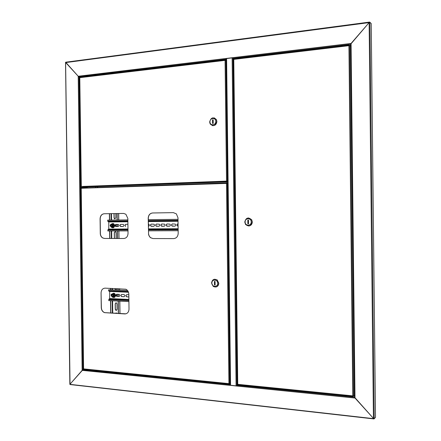 <?xml version="1.0" encoding="UTF-8"?>
<svg xmlns="http://www.w3.org/2000/svg" width="441" height="441" viewBox="0 0 441 441"><rect width="100%" height="100%" fill="white"/><g stroke="black" fill="none" stroke-linecap="round" stroke-linejoin="round"><path stroke-width="0.66" d="M85.763 187.05L85.763 187.331M80.791 187.364L81.48 187.403M80.791 187.431L81.64 187.397M81.723 188.053L80.797 187.916M65.604 62.413L70.042 384.172L82.34 370.153L84.27 369.332L82.875 369.784L78.956 76.806L80.361 77.197L78.206 76.249L78.956 76.806L226.294 59.193M369.514 22.359L369.564 22.072L369.128 22.601L65.703 62.583L78.206 76.243L225.996 58.477L226.25 59.171M374.227 418.68L373.99 418.933L373.439 418.415L369.128 22.601L369.911 22.27L374.227 418.724L69.932 384.343M234.127 58.89L232.997 58.366L232.743 57.666L351.075 43.444L369.128 22.601L350.634 44.276L351.075 43.444L354.994 398.041L354.536 397.209L350.634 44.276M237.997 384.784L236.938 385.335L236.701 386.04L354.994 398.041L373.439 418.415L354.536 397.209L350.639 44.282M369.911 22.27L371.223 23.544L375.506 417.362L374.227 418.718L369.916 22.276M354.52 395.825L354.018 395.775M350.104 45.655L350.65 45.594M341.863 46.013L342.431 45.754L341.4 45.671L340.827 45.936L341.863 46.013M341.858 45.781L340.97 45.759L341.858 45.781M348.434 45.048L346.797 45.131M83.123 76.784L83.106 76.436M195.501 63.46L194.602 63.217L194.227 63.399L195.038 63.515M195.291 63.289L194.387 63.256L195.291 63.289M87.208 76.381L86.21 76.177L86.811 76.431M87.037 76.216L86.144 76.188L87.037 76.216M349.989 45.566L350.65 45.489M369.541 22.083L65.643 62.209L78.206 76.243L82.142 370.363L229.954 385.357L230.235 384.635M232.743 57.666L225.996 58.477L232.743 57.721M226.09 58.521L226.294 58.973M236.707 385.903L230.246 385.214L226.288 58.614L232.754 57.804M226.878 182.861L226.867 181.918M345.987 395.638L346.323 395.864L345.297 395.974L344.724 395.715L345.49 395.588M344.845 395.886L346.202 395.924L344.845 395.886M352.298 396.481L350.711 396.426M87.042 369.674L85.67 369.767M199.409 380.903L198.538 381.189L198.163 381.002L199.001 380.864M91.1 370.016L90.129 370.264L90.752 369.982M90.036 370.247L91.044 370.203L90.036 370.247M353.903 395.875L354.52 395.935M70.097 384.552L373.863 418.922L70.097 384.552L70.042 384.172L82.875 369.784L230.191 384.657M236.701 386.04L230.483 385.351M236.178 385.93L236.701 385.985M230.048 385.307L230.241 384.85M84.595 187.866L83.299 187.872M80.438 187.927L84.837 187.772L84.826 187.282L83.619 187.326M82.781 187.353L80.433 187.442M84.837 187.772L86.728 187.872M84.826 187.282L87.285 187.414L87.29 187.849M116.782 288.601L116.275 290.057M115.52 290.024L114.98 288.53M115.801 213.565L115.856 217.832L114.539 218.802L114.054 217.86L113.999 213.598M115.465 313.353L116.352 312.956L116.948 313.441M117.052 309.439L116.005 310.442L115.25 309.339L115.178 303.799L116.253 302.802L116.981 303.893L117.052 309.439M114.351 238.465L114.247 232.65L115.531 231.679L116.049 232.65L116.099 238.471M115.669 290.029L115.084 288.535M115.018 218.923L114.158 217.854L114.103 213.593M115.553 313.358L116.049 312.939M116.418 310.442L115.355 309.317L115.283 303.777L115.933 302.774M114.456 238.465L114.351 232.65L115.156 231.569M109.385 213.67L109.467 220.109M109.489 221.658L109.489 221.961M109.594 229.695L109.6 230.031M109.611 230.963L109.71 238.454M110.366 288.353L110.382 289.82M110.509 299.252L110.515 299.77M110.526 300.696L110.685 313.082M109.539 213.67L109.622 220.109M109.644 221.658L109.644 221.961M109.748 229.695L109.754 230.031M109.765 230.963L109.864 238.454M110.52 288.359L110.537 289.825M110.663 299.257L110.669 299.775M110.68 300.707L110.84 313.088M118.442 313.523L118.282 301.071M118.271 300.134L118.26 299.604M118.221 296.424L118.194 294.29M118.138 290.128L118.116 288.651M117.46 238.471L117.367 230.935M117.35 230.004L117.35 229.645M117.306 226.542L117.278 224.37M117.245 221.884L117.24 221.58M117.223 220.02L117.135 213.543M118.287 313.518L118.127 301.06M118.111 300.128L118.105 299.593M118.067 296.418L118.034 294.285M117.984 290.123L117.962 288.646M117.306 238.471L117.207 230.941M117.196 230.004L117.19 229.645M117.152 226.542L117.124 224.37M117.091 221.884L117.086 221.58M117.063 220.02L116.981 213.549M350.292 45.831L349.437 45.142L348.914 45.682L349.696 45.373L350.551 46.035L354.41 395.423L353.577 396.139L352.8 395.864L353.34 396.123M353.318 396.376L354.156 395.643M237.677 384.75L353.197 396.36L237.693 384.48M233.769 59.204L237.738 384.326L352.789 395.858L348.914 45.682L233.824 59.375L233.736 58.934L349.3 45.158L233.736 58.934M248.696 225.996C250.923 225.715 252.131 224.359 252.324 221.928L251.673 219.69L248.476 217.926M252.18 221.928L251.524 219.69C248.228 216.906 245.973 217.672 244.766 221.994L245.499 224.364C248.79 226.999 251.017 226.189 252.18 221.928M251.21 221.944C251.298 217.683 244.937 217.76 245.141 221.999C245.036 226.239 251.398 226.2 251.21 221.944M247.809 220.136L247.853 223.813L248.526 223.808L248.481 220.131L247.809 220.136M248.526 223.791L247.853 223.813M225.362 181.808L226.999 181.824L225.362 181.808M226.305 60.185L225.649 60.108M225.616 59.877L225.07 60.378L226.31 60.301M79.678 77.506L225.412 59.899M81.138 186.824L81.238 186.488L226.536 181.119L227.782 181.775M85.311 187.067L227.782 181.885M226.674 181.207L227.776 181.56M227.087 181.494L82.506 187.1M81.32 187.034L79.788 77.666L225.07 60.378L226.536 181.119L227.308 181.46L226.751 181.251M227.115 181.466L227.776 181.532M225.836 60.092L227.308 181.46L227.776 181.505M212.325 125.602C214.988 125.856 216.509 124.483 216.889 121.473L216.426 119.599L214.282 117.879M209.651 121.986L210.159 123.943C213.273 126.699 215.467 125.861 216.729 121.435L216.266 119.555C213.146 116.705 210.941 117.515 209.651 121.986M209.971 121.854C209.872 126.016 215.952 125.564 215.77 121.402C215.853 117.223 209.773 117.719 209.971 121.854M213.207 123.403L213.163 119.803L212.518 119.853L212.562 123.452L213.207 123.403M213.168 120.024L212.518 119.853M123.519 213.438L104.131 213.753C101.639 214.094 100.289 215.77 100.085 218.78L100.278 233.487C100.372 235.477 101.149 236.955 102.61 237.925L104.456 238.449L123.844 238.493C126.413 238.195 127.813 236.514 128.033 233.443L127.84 218.433L125.872 214.243L123.629 213.438L104.247 213.753C101.755 214.094 100.405 215.77 100.201 218.775L100.394 233.482C100.487 235.472 101.265 236.949 102.725 237.914L104.572 238.443L124.108 238.482M173.484 212.639L152.658 212.975C149.984 213.328 148.534 215.065 148.314 218.179L148.562 234.138L149.245 236.189L150.596 237.738L152.983 238.548L174.002 238.587M101.066 292.94L101.259 307.625C101.436 310.161 102.538 311.837 104.572 312.652L124.825 313.92C127.399 313.766 128.794 312.162 129.015 309.113L128.822 294.119C128.684 291.793 127.703 290.161 125.872 289.224L105.112 288.144C102.621 288.348 101.27 289.946 101.066 292.94L101.375 307.603C101.551 310.139 102.654 311.815 104.688 312.63L125.867 313.827M152.878 238.553L173.688 238.603C176.45 238.289 177.955 236.547 178.192 233.366L177.999 217.81L176.378 213.879L173.363 212.639L152.553 212.975C149.879 213.328 148.43 215.065 148.204 218.179L148.6 234.866L150.227 237.534L152.983 238.548M227.793 182.91L227.021 183.103M226.988 182.844L81.227 188.07L83.592 369.045M227.005 183.059L226.646 183.318M227.038 182.844L226.492 183.412L227.799 183.125M81.15 188.279L226.492 183.412L228.918 383.438L229.469 383.924L230.224 383.549M229.259 383.902L83.724 369.277L83.652 368.88L229.689 383.703L230.224 383.438M215.974 286.997C217.749 286.523 218.686 285.266 218.797 283.221L217.22 279.919L214.447 279.236M211.559 283.023L213.262 286.418C216.233 287.73 218.03 286.678 218.637 283.254L217.06 279.952C214.039 278.503 212.209 279.528 211.559 283.023M211.884 283.105C211.785 287.24 217.865 287.455 217.678 283.293C217.76 279.142 211.686 278.966 211.884 283.105M215.12 285.007L215.076 281.419L214.431 281.397L214.475 284.985L215.12 285.007M215.114 284.853L214.475 284.985M95.543 187.557L95.532 186.697M95.697 187.552L95.686 186.692M128 230.902L107.836 230.968L108.172 229.408L127.978 229.303L108.706 229.392M110.564 226.261L110.779 224.535M118.116 226.536L115.718 226.437C114.974 225.549 115.084 224.866 116.038 224.381M123.089 226.503L120.663 226.398C119.924 225.511 120.035 224.822 120.994 224.342M174.868 226.161L172.128 225.985C171.444 225.042 171.599 224.353 172.585 223.918M178.076 223.874L177.872 223.874C176.83 224.26 176.648 224.949 177.326 225.946L177.486 225.941C176.813 224.993 176.973 224.304 177.96 223.874M127.912 224.282L125.878 224.298C124.858 224.734 124.72 225.423 125.465 226.365L125.641 226.36C124.908 225.467 125.018 224.778 125.983 224.298M153.694 226.305L151.087 226.156C150.375 225.241 150.513 224.552 151.489 224.089M158.931 226.272L156.29 226.117C155.585 225.191 155.723 224.502 156.704 224.05M169.515 226.2L166.808 226.029C166.119 225.092 166.268 224.403 167.249 223.962M164.201 226.233L161.527 226.073C160.833 225.142 160.976 224.452 161.957 224.006M110.73 226.525L110.63 226.476C109.914 225.687 109.974 225.009 110.823 224.447M115.955 226.558L115.542 226.437C114.792 225.505 114.919 224.822 115.928 224.381L118.436 224.486C119.18 225.423 119.048 226.106 118.039 226.542L116.132 226.553M120.911 226.525L120.487 226.404C119.737 225.467 119.869 224.778 120.884 224.342L123.419 224.452C124.164 225.395 124.026 226.079 123.011 226.509L121.088 226.52M172.525 226.183L171.968 225.99C171.279 224.998 171.455 224.309 172.497 223.918L175.331 224.105C176.009 225.097 175.827 225.786 174.785 226.167L172.685 226.178M148.391 224.116L148.887 224.276C149.604 225.246 149.449 225.935 148.419 226.343M151.417 226.321L150.921 226.161C150.199 225.191 150.359 224.502 151.39 224.094L154.096 224.243C154.808 225.213 154.648 225.902 153.611 226.31L151.588 226.316M156.638 226.288L156.125 226.123C155.408 225.147 155.574 224.458 156.61 224.05L159.344 224.204C160.05 225.186 159.879 225.875 158.848 226.272L156.803 226.283M167.189 226.216L166.648 226.035C165.948 225.048 166.119 224.359 167.161 223.962L169.961 224.138C170.65 225.125 170.474 225.814 169.432 226.205L167.348 226.211M161.891 226.255L161.367 226.079C160.662 225.097 160.827 224.408 161.864 224.006L164.631 224.171C165.331 225.158 165.155 225.847 164.118 226.239L162.056 226.25M127.884 221.779L108.789 221.966L108.745 229.381M148.474 230.83L178.158 230.731M127.879 221.47L108.073 221.674L107.709 221.057L107.698 220.131L127.857 219.899L107.698 220.131M178.021 219.331L148.33 219.668L178.021 219.331M110.862 225.654L111.981 224.816L112.416 225.643L111.297 226.481L110.862 225.654M111.744 226.575L112.543 225.919L111.694 224.717M112.709 223.918L113.067 223.824L114.153 225.202L113.706 226.999L112.179 227.418L111.479 227.358L110.454 226.046L110.873 224.331L112.328 223.929L113.359 225.241L114.01 225.224L112.979 223.912L112.328 223.929M112.135 227.335L113.585 226.933L112.935 226.955L113.359 225.241M113.706 226.999L114.153 225.202M112.935 226.955L111.479 227.358M110.559 225.191L111.496 224.133L112.736 224.585L113.039 226.101L112.102 227.159L110.862 226.702L110.559 225.191M112.791 296.429L113.458 295.812L112.483 294.599M112.466 293.96L113.982 293.579L115.068 295.007L114.616 296.782L113.089 297.124L112.394 297.168L111.369 295.806L111.794 294.119L113.243 293.789L114.274 295.156L114.925 295.035L113.894 293.673L113.243 293.789M113.045 297.052L114.5 296.727L113.85 296.843L114.274 295.156M114.616 296.782L115.068 295.007M113.85 296.843L112.394 297.168M111.474 294.979L112.411 293.976L113.657 294.489L113.96 296.021L113.017 297.025L111.777 296.506L111.474 294.979M111.777 295.492L112.731 294.632L113.331 295.564L112.389 296.424L111.777 295.492M128.915 301.578L108.756 300.613L109.054 299.009L109.622 298.899L128.893 299.797L109.622 298.899M111.375 295.646L111.849 294.02M119.213 296.468L116.832 296.335C115.933 295.619 115.911 294.919 116.766 294.235M124.186 296.688L121.782 296.55C120.878 295.834 120.862 295.134 121.716 294.45M128.855 296.898L126.765 296.776C125.861 296.049 125.845 295.349 126.705 294.665M111.452 295.983C110.807 295.007 110.961 294.351 111.92 294.02L112.113 294.031M116.871 296.407L116.656 296.369C115.691 295.464 115.751 294.753 116.843 294.235L119.147 294.368C120.112 295.272 120.046 295.983 118.954 296.501L117.047 296.374M121.826 296.628L121.606 296.584C120.636 295.679 120.702 294.963 121.799 294.445L124.125 294.582C125.09 295.498 125.024 296.209 123.927 296.721L122.003 296.595M128.855 296.942L126.595 296.804C125.619 295.894 125.685 295.178 126.793 294.66L128.827 294.748M128.491 292.234L109.699 291.457L109.638 298.893M128.43 292.069L108.988 291.269L108.624 290.713L108.613 289.787L127.565 290.542M127.532 290.503L108.613 289.787M232.997 58.366L350.634 44.282M236.856 385.412L232.909 58.289M236.089 385.925L232.131 57.793M226.602 58.46L230.56 385.362M236.938 385.335L354.536 397.209M112.758 313.198L112.593 300.795M112.449 289.902L112.433 288.431M111.777 238.46L111.678 230.957M111.534 220.087L111.452 213.637M111.022 213.642L111.104 220.092M111.248 230.957L111.347 238.46M111.997 288.414L112.02 289.886M112.163 300.773L112.323 313.176M118.601 213.521L118.69 220.004M118.706 221.564L118.712 221.867M118.75 224.8L118.767 226.095M118.811 229.656L118.816 229.998M118.833 230.935L118.927 238.476M119.583 288.712L119.605 290.189M119.665 294.797L119.682 296.093M119.726 299.682L119.737 300.205M119.748 301.142L119.908 313.606M353.577 396.139L349.696 45.373M233.532 59.21L237.451 384.464M346.394 45.5L348.021 45.307M346.009 45.467L347.166 45.076L345.898 45.555L348.936 45.197M351.885 396.227L350.297 396.073M352.783 396.321L349.801 396.024M350.518 396.387L349.9 396.101L350.518 396.387M352.943 396.338L350.556 396.398L352.943 396.338M81.15 77.103L82.28 76.971M81.05 77.114L83.162 76.866M81.122 76.96L83.421 76.833M85.245 187.039L82.594 187.028M85.35 187.133L82.528 187.276M85.367 187.287L82.61 187.364M83.195 187.337C82.39 187.375 82.412 187.403 83.261 187.436M229.689 383.703L227.258 183.076M87.246 369.63L85.003 369.547L87.246 369.63M86.993 369.602L84.92 369.398M86.138 369.519L85.036 369.409M97.698 187.48L97.687 186.62M97.241 186.637L97.252 187.497M178.037 220.958L148.352 221.261M148.457 229.21L178.142 229.077L148.457 229.204M108.172 229.408L127.978 229.32M148.457 229.226L178.142 229.094L148.457 229.243M178.136 228.747L148.452 228.885M127.978 228.984L108.883 229.077M148.358 221.569L178.043 221.277M107.825 230.042L127.989 229.959M148.463 229.877L178.147 229.755M178.032 220.307L148.347 220.627M127.868 220.842L107.709 221.057M111.705 227.347C112.896 228.025 113.778 227.65 114.335 226.233C114.23 223.774 113.26 223.08 111.419 224.155M114.484 226.211C114.671 224.888 114.23 224.028 113.161 223.626M113.265 227.584L114.467 226.261M112.731 297.107C113.894 297.725 114.732 297.366 115.25 296.038C115.051 293.419 114.026 292.747 112.174 294.026M115.393 295.983C115.57 294.494 115.035 293.596 113.784 293.287M114.439 297.206L115.377 296.065M109.087 298.998L128.899 299.924L109.054 299.009M128.888 299.445L109.792 298.557M108.74 299.682L128.904 300.641M128.188 291.507L108.624 290.713M116.986 226.547L116.959 224.375M116.926 221.884L116.92 221.58M115.9 226.514L115.873 224.414M115.84 221.895L115.834 221.591M110.151 221.955L110.145 221.652M117.901 296.413L117.874 294.279M116.815 296.402L116.782 294.235M69.849 384.32L65.522 62.451M65.643 62.209L369.564 22.072M230.246 385.214L226.288 58.614M119.985 313.612L119.82 301.142M119.809 300.205L119.803 299.676M119.754 295.955L119.743 294.941M119.676 290.189L119.66 288.712M119.004 238.476L118.905 230.935M118.894 229.998L118.888 229.64M118.838 225.957L118.827 224.938M118.789 221.867L118.783 221.564M118.761 220.004L118.679 213.521M237.418 384.48L233.498 59.193M83.41 76.833L81.028 77.032M225.423 59.893L79.738 77.274M81.039 186.708L79.584 77.528M82.511 187.122L85.372 187.309M226.911 182.861L81.227 188.07M83.454 369.034L81.039 188.368M83.724 369.277L229.259 383.907M127.978 229.337L108.1 229.425M111.341 224.177C113.315 222.898 114.384 223.593 114.55 226.261C113.916 227.815 112.946 228.179 111.634 227.352M112.108 294.042C114.087 292.554 115.206 293.226 115.465 296.049C114.881 297.504 113.954 297.857 112.676 297.118M109.826 221.955L109.82 221.652"/></g></svg>
